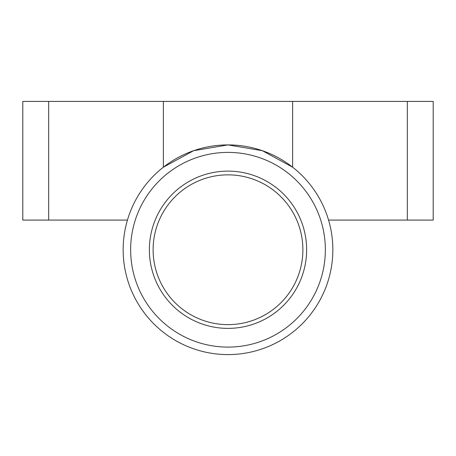 <?xml version="1.0" encoding="UTF-8"?>
<svg xmlns="http://www.w3.org/2000/svg" width="456" height="456" viewBox="0 0 456 456"><rect width="100%" height="100%" fill="white"/><g stroke="black" fill="none" stroke-linecap="round" stroke-linejoin="round"><path stroke-width="0.68" d="M332.846 249.745A104.846 104.846 0 0 1 228 354.591A104.846 104.846 0 0 1 123.154 249.745A104.846 104.846 0 0 1 228 144.905A104.846 104.846 0 0 1 332.846 249.745M228 152.395A97.356 97.356 0 0 0 130.644 249.745A97.356 97.356 0 0 0 228 347.101A97.356 97.356 0 0 0 325.356 249.745A97.356 97.356 0 0 0 228 152.395M228 324.638A74.887 74.887 0 0 1 153.113 249.745A74.887 74.887 0 0 1 228 174.859A74.887 74.887 0 0 1 302.887 249.745A74.887 74.887 0 0 1 228 324.638M228 328.377A78.631 78.631 0 0 1 149.368 249.745A78.631 78.631 0 0 1 228 171.114A78.631 78.631 0 0 1 306.632 249.745A78.631 78.631 0 0 1 228 328.377M328.559 220.077L433.2 220.077L433.2 101.409L22.8 101.409L22.8 220.077L127.441 220.077M163.368 167.198L193.68 150.679L228 144.905L262.32 150.679L292.632 167.198M433.2 101.409L433.2 220.077M292.632 101.409L292.632 167.192M163.368 101.409L163.368 167.192M407.328 101.409L407.328 220.077M48.672 101.409L48.672 220.077"/></g></svg>

